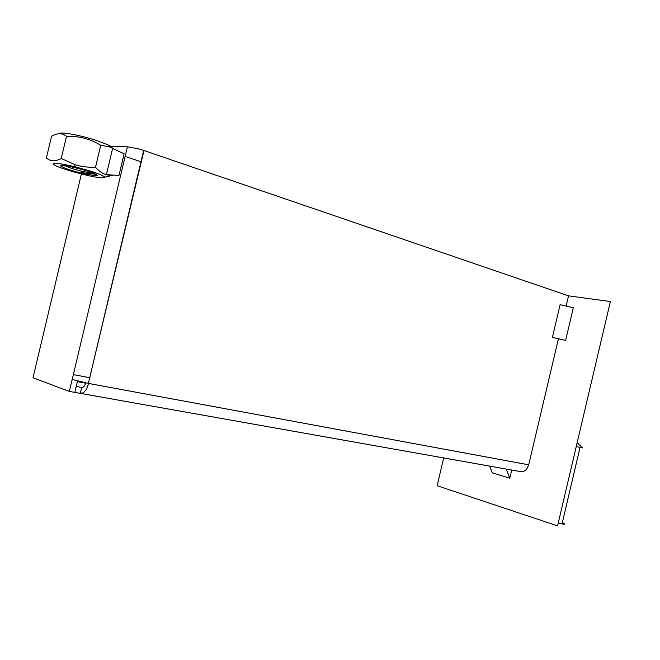 <?xml version="1.0" encoding="UTF-8"?>
<svg xmlns="http://www.w3.org/2000/svg" width="660" height="660" viewBox="0 0 660 660"><rect width="100%" height="100%" fill="white"/><g stroke="black" fill="none" stroke-linecap="round" stroke-linejoin="round"><path stroke-width="0.99" d="M565.62 340.42L573.317 307.733L560.092 304.705L552.395 337.359L565.62 340.42L552.395 337.359M489.621 466.108L492.302 472.84L509.784 478.186L506.228 469.062M511.706 470.035L509.784 478.186M112.621 148.368L124.105 153.821L118.973 175.428L106.384 174.652L112.621 148.368L110.426 147.081L100.732 145.266C90.206 138.847 78.796 135.869 66.503 136.339C62.213 132.891 57.23 132.883 51.538 136.298L46.39 157.954C50.416 161.56 55.366 161.733 61.24 158.474L74.811 164.612C80.718 166.567 87.615 167.458 95.502 167.285C100.757 173.374 106.664 175.981 113.215 175.106L105.031 177.16M77.534 381.018L74.836 392.386L69.349 391.413L33 377.776L81.394 173.984M74.836 392.386L80.281 393.36L83.441 392.799L86.526 389.177L88.704 383.476L528.718 464.813L526.812 468.889C524.824 471.273 522.58 472.147 520.072 471.52L81.287 393.533M80.281 393.36L81.691 387.428C83.358 387.7 84.719 386.199 85.784 382.907M109.865 146.52L127.413 146.809L137.899 148.706L143.979 150.521L88.366 383.361M69.349 391.413L72.188 379.475L88.704 383.476M141.289 161.84L125.128 156.436M74.852 392.395L76.271 386.438L82.162 387.511M528.718 464.813L558.335 339.149M566.131 306.091L568.54 295.845L143.979 150.521M582.326 447.736L576.23 446.597M558.178 523.24L562.023 523.949C565.628 524.411 565.727 523.982 562.328 522.67M568.54 295.845L610.393 301.546L557.56 525.88L437.143 485.702L443.685 457.949M93.019 173.332L81.188 171.113L72.369 168.638L64.639 165.627M93.019 171.88L93.58 172.062M95.164 175.733C97.977 175.865 97.927 175.23 94.99 173.844C88.506 170.808 68.483 165.611 62.502 165.421C56.092 165.099 67.559 169.76 81.139 173.101L95.164 175.733M91.105 171.262L74.877 166.724C55.267 162.294 48.931 162.005 55.877 165.866C63.913 169.562 85.577 175.552 97.309 177.358C109.065 178.753 107.002 176.723 91.105 171.262M59.73 133.765C59.466 131.225 82.071 135.49 98.274 141.083L108.43 145.093C111.094 146.413 112.315 147.386 112.093 148.021M65.109 165.891L60.637 165.841M95.873 174.273L81.155 172.606M95.502 167.285L100.732 145.266M61.24 158.474L66.503 136.339M85.701 383.188L77.385 381.653M73.343 374.616L90.057 377.767M72.188 379.475L127.413 146.809M143.649 150.414L88.357 383.411M577.162 442.637L582.508 447.917M580.041 447.447L562.023 523.949M81.188 171.113L81.139 173.101M72.369 168.638L72.732 167.12M74.877 166.724L74.811 164.612M108.43 145.093L110.426 147.081"/></g></svg>
